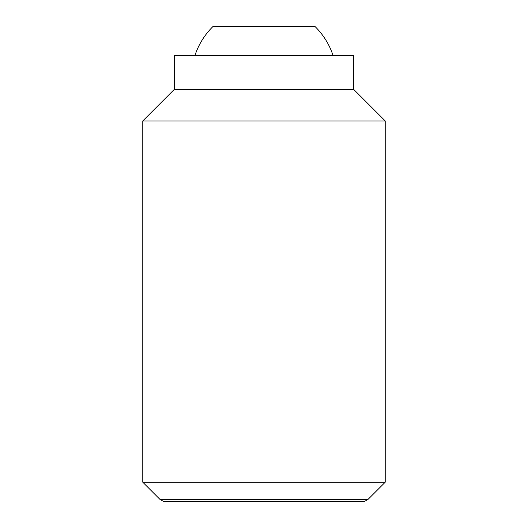 <?xml version="1.0" encoding="UTF-8"?>
<svg xmlns="http://www.w3.org/2000/svg" width="528" height="528" viewBox="0 0 528 528"><rect width="100%" height="100%" fill="white"/><g stroke="black" fill="none" stroke-linecap="round" stroke-linejoin="round"><path stroke-width="0.79" d="M333.056 55.493A72.732 72.732 0 0 0 314.912 26.4L213.088 26.4A72.732 72.732 0 0 0 194.944 55.493M142.778 482.203L159.977 499.409L368.023 499.409L385.222 482.203L385.222 120.958L353.707 89.437L353.707 55.493L174.293 55.493L174.293 89.437L142.778 120.958L142.778 482.203L385.222 482.203M368.023 499.409L364.221 501.6L163.779 501.6L159.977 499.409M353.707 89.437L174.293 89.437M385.222 120.958L142.778 120.958"/></g></svg>
